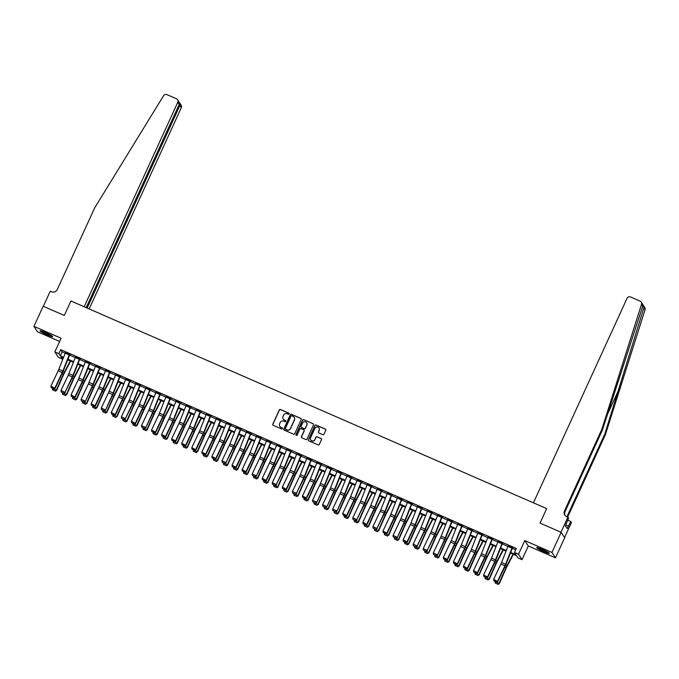 <?xml version="1.0" encoding="UTF-8"?>
<svg xmlns="http://www.w3.org/2000/svg" width="679" height="679" viewBox="0 0 679 679"><rect width="100%" height="100%" fill="white"/><g stroke="black" fill="none" stroke-linecap="round" stroke-linejoin="round"><path stroke-width="1.02" d="M289.144 413.961A0.611 0.603 -33.1 0 0 288.847 413.163L280.452 409.496A0.874 0.857 -33.1 0 0 279.298 409.946L272.788 424.171A0.874 0.857 -33.1 0 0 273.213 425.3L281.607 428.967A0.611 0.603 -33.1 0 0 282.379 428.084A0.611 0.603 -33.1 0 0 282.116 427.863L281.03 427.388A2.801 2.741 -33.1 0 1 279.663 423.755L280.198 422.567A2.801 2.741 -33.1 0 1 283.89 421.141L284.976 421.617A0.611 0.603 -33.1 0 0 285.74 420.734A0.611 0.603 -33.1 0 0 285.477 420.513L284.391 420.038A2.801 2.741 -33.1 0 1 283.024 416.405L283.567 415.217A2.801 2.741 -33.1 0 1 287.251 413.8L288.337 414.266A0.611 0.603 -33.1 0 0 289.144 413.961M289.144 413.46A0.611 0.603 -33.1 0 0 288.94 413.307L280.546 409.649A0.874 0.857 -33.1 0 0 279.392 410.091L272.882 424.316A0.874 0.857 -33.1 0 0 272.899 425.062M282.422 428.16A0.611 0.603 -33.1 0 0 282.209 428.008L281.03 427.388M285.783 420.81A0.611 0.603 -33.1 0 0 285.579 420.657L284.391 420.038M542.3 549.353A6.943 0.738 -155.4 0 0 536.724 547.605A6.943 0.738 -155.4 0 0 543.786 551.637A6.943 0.738 -155.4 0 0 549.353 553.385A6.943 0.738 -155.4 0 0 542.3 549.353M45.637 332.591A6.943 0.738 -155.4 0 0 40.061 330.834A6.943 0.738 -155.4 0 0 47.123 334.866A6.943 0.738 -155.4 0 0 52.69 336.623A6.943 0.738 -155.4 0 0 45.637 332.591M322.822 434.679A0.874 0.857 -33.1 0 0 323.968 434.229L325.801 430.24A0.874 0.857 -33.1 0 0 325.368 429.103L316.049 425.037A0.874 0.857 -33.1 0 0 314.895 425.478L308.385 439.703A0.874 0.857 -33.1 0 0 308.809 440.841L318.137 444.906A0.874 0.857 -33.1 0 0 319.283 444.465L321.49 439.644A0.874 0.857 -33.1 0 0 321.065 438.507L317.076 436.767A0.874 0.857 -33.1 0 0 315.922 437.208L314.827 439.602A2.334 2.292 -33.1 0 1 310.753 439.958A2.334 2.292 -33.1 0 1 310.6 437.76L314.886 428.39A2.334 2.292 -33.1 0 1 318.96 428.042A2.334 2.292 -33.1 0 1 319.113 430.24L318.4 431.802A0.874 0.857 -33.1 0 0 318.824 432.93L322.822 434.679M564.572 537.547L571.438 522.558L570.742 521.497L567.22 528.635L565.378 525.809L568.595 518.213L567.907 517.152L560.998 532.251L540.026 523.093L546.663 508.605L70.93 300.975L64.293 315.463L70.93 300.975L84.171 306.755L177.788 102.266A2.674 2.623 -33.1 0 0 176.481 98.803L166.949 94.636A2.674 2.623 -33.1 0 0 163.58 95.714L94.627 207.961L57.308 289.475A4.456 4.363 146.9 0 1 51.443 291.741L50.238 291.215L43.329 306.314L64.293 315.463L43.167 306.246L33.95 326.37L61.118 338.227L54.855 351.909L58.878 353.666L60.72 349.643L516.329 548.488L514.487 552.519L518.51 554.276L522.032 559.683L518.009 557.926L516.583 555.728L510.43 553.046M643.132 305.015L644.753 307.502A2.674 2.623 146.9 0 1 645.05 309.717L605.362 434.738L604.845 433.94L643.845 307.867L643.098 304.964L642.724 306.153L641.528 304.311A2.674 2.623 -33.1 0 0 640.093 301.145L630.562 296.978A2.674 2.623 -33.1 0 0 627.04 298.344L533.422 502.825L546.663 508.605L540.026 523.093L561.16 532.319L551.942 552.443L524.774 540.586L518.51 554.276M301.221 419.512A0.874 0.857 -33.1 0 0 300.797 418.383L291.469 414.309A0.874 0.857 -33.1 0 0 290.323 414.759L283.805 428.984A0.874 0.857 -33.1 0 0 284.238 430.113L293.557 434.187A0.874 0.857 -33.1 0 0 294.711 433.737L301.221 419.512M303.759 419.673L313.078 423.738A0.874 0.857 -33.1 0 1 313.511 424.876L307.001 439.101A0.874 0.857 -33.1 0 1 305.847 439.542L301.858 437.802A0.874 0.857 -33.1 0 1 301.425 436.673L304.073 430.902A0.874 0.857 -33.1 0 0 303.64 429.765L300.992 428.61A0.874 0.857 -33.1 0 0 299.838 429.06L297.096 435.061A0.611 0.603 -33.1 0 1 296.027 435.154A0.611 0.603 -33.1 0 1 295.985 434.577L302.605 420.114A0.874 0.857 -33.1 0 1 303.759 419.673L313.078 423.738M561.16 532.319L564.682 537.726L555.473 557.849L551.942 552.443M33.95 326.37L37.472 331.776L59.642 341.452M60.72 349.643L62.145 351.832L65.218 353.173L58.835 369.257A4.456 0.73 -66.4 0 1 58.156 370.819L50.925 386.122L55.126 388.388L62.358 373.085A6.68 1.103 113.6 0 0 63.368 370.742L69.75 354.642L70.268 354.565L65.498 352.486M69.581 355.083L75.276 357.561M79.647 359.471L85.342 361.958L78.959 378.042A4.456 0.73 -66.4 0 1 78.28 379.603L71.049 394.906L75.25 397.173L82.482 381.87A6.68 1.103 113.6 0 0 83.492 379.527L89.874 363.426L90.392 363.35L85.622 361.27M89.704 363.859L95.4 366.346M99.771 368.256L105.466 370.742L99.083 386.826A4.456 0.73 -66.4 0 1 98.404 388.38L91.173 403.682L95.374 405.949L102.605 390.646A6.68 1.103 113.6 0 0 103.615 388.312L109.998 372.211L110.516 372.134L105.746 370.055M109.828 372.644L115.523 375.131M119.894 377.04L125.59 379.519L119.207 395.611A4.456 0.73 -66.4 0 1 118.528 397.164L111.297 412.467L115.498 414.733L122.729 399.43A6.68 1.103 113.6 0 0 123.739 397.096L130.122 380.995L130.64 380.919L125.87 378.84M129.952 381.428L135.647 383.915M140.018 385.816L145.713 388.303L139.331 404.387A4.456 0.73 -66.4 0 1 138.66 405.949L131.42 421.252L135.622 423.518L142.853 408.215A6.68 1.103 113.6 0 0 143.863 405.881L150.356 389.525L150.763 389.704L145.993 387.624M150.076 390.213L155.771 392.7M160.142 394.601L165.837 397.088L159.455 413.172A4.456 0.73 -66.4 0 1 158.784 414.733L151.544 430.036L155.746 432.302L162.977 416.999A6.68 1.103 113.6 0 0 163.987 414.657L170.48 398.31L170.887 398.48L166.117 396.4M170.2 398.997L175.895 401.476L169.521 417.568A4.456 0.73 -66.4 0 1 168.842 419.121L161.61 434.424L165.803 436.69L173.035 421.387A6.68 1.103 113.6 0 0 174.053 419.053L180.436 402.953L180.945 402.876L176.184 400.797M180.266 403.385L185.961 405.872L179.579 421.956A4.456 0.73 -66.4 0 1 178.908 423.518L171.668 438.821L175.869 441.087L183.101 425.784A6.68 1.103 113.6 0 0 184.119 423.441L190.604 407.086L191.011 407.264L186.241 405.185M190.324 407.782L196.019 410.26L189.645 426.344A4.456 0.73 -66.4 0 1 188.966 427.906L181.734 443.209L185.927 445.475L193.159 430.172A6.68 1.103 113.6 0 0 194.177 427.838L200.56 411.737L201.069 411.661L196.307 409.581M200.39 412.17L206.085 414.657L199.702 430.741A4.456 0.73 -66.4 0 1 199.032 432.294L191.792 447.605L195.993 449.871L203.225 434.568A6.68 1.103 113.6 0 0 204.243 432.226L210.728 415.871L211.135 416.049L206.365 413.969M210.448 416.558L216.143 419.045L209.769 435.129A4.456 0.73 -66.4 0 1 209.09 436.69L201.858 451.993L206.051 454.259L213.282 438.957A6.68 1.103 113.6 0 0 214.301 436.614L220.683 420.522L221.193 420.437L216.431 418.357M220.514 420.955L226.209 423.441L219.826 439.525A4.456 0.73 -66.4 0 1 219.156 441.078L211.916 456.381L216.117 458.648L223.349 443.345A6.68 1.103 113.6 0 0 224.367 441.011L230.852 424.655L231.259 424.833L226.497 422.754M230.571 425.343L236.267 427.829M240.638 429.739L246.333 432.217L239.95 448.301A4.456 0.73 -66.4 0 1 239.28 449.863L232.04 465.166L236.241 467.432L243.472 452.129A6.68 1.103 113.6 0 0 244.491 449.795L250.975 433.44L251.383 433.618L246.621 431.538M250.695 434.127L256.39 436.614L250.016 452.698A4.456 0.73 -66.4 0 1 249.337 454.259L242.106 469.562L246.299 471.829L253.539 456.526A6.68 1.103 113.6 0 0 254.549 454.183L260.931 438.082L261.44 438.006L256.679 435.926M260.761 438.515L266.457 441.002M270.819 442.912L276.514 445.399L270.14 461.482A4.456 0.73 -66.4 0 1 269.461 463.036L262.23 478.339L266.423 480.605L273.662 465.302A6.68 1.103 113.6 0 0 274.672 462.968L281.055 446.867L281.564 446.79L276.803 444.711M280.885 447.3L286.58 449.787M290.943 451.696L296.638 454.175L290.264 470.267A4.456 0.73 -66.4 0 1 289.585 471.82L282.354 487.123L286.546 489.389L293.786 474.086A6.68 1.103 113.6 0 0 294.796 471.752L301.179 455.651L301.688 455.575L296.927 453.496M301.009 456.084L306.704 458.571M311.067 460.472L316.762 462.959L310.388 479.043A4.456 0.73 -66.4 0 1 309.709 480.605L302.478 495.908L306.67 498.174L313.91 482.871A6.68 1.103 113.6 0 0 314.92 480.537L321.303 464.436L321.812 464.351L317.051 462.28M321.133 464.869L326.828 467.356M331.191 469.257L336.886 471.744M341.257 473.653L346.952 476.132M351.315 478.041L357.01 480.528L350.636 496.612A4.456 0.73 -66.4 0 1 349.957 498.174L342.725 513.477L346.918 515.743L354.158 500.44A6.68 1.103 113.6 0 0 355.168 498.097L361.551 481.997L362.06 481.92L357.298 479.841M361.381 482.429L367.076 484.916M371.438 486.826L377.134 489.313L370.759 505.397A4.456 0.73 -66.4 0 1 370.08 506.95L362.849 522.261L367.042 524.528L374.282 509.216A6.68 1.103 113.6 0 0 375.292 506.882L381.674 490.781L382.184 490.705L377.422 488.625M381.505 491.214L387.2 493.701M391.562 495.611L397.257 498.097L390.883 514.181A4.456 0.73 -66.4 0 1 390.204 515.734L382.973 531.037L387.174 533.304L394.406 518.001A6.68 1.103 113.6 0 0 395.416 515.667L401.798 499.566L402.308 499.489L397.546 497.41M401.628 499.999L407.324 502.485M411.695 504.395L417.381 506.874L411.007 522.957A4.456 0.73 -66.4 0 1 410.328 524.519L403.097 539.822L407.298 542.088L414.529 526.785A6.68 1.103 113.6 0 0 415.54 524.451L421.922 508.35L422.431 508.274L417.67 506.195M421.752 508.783L427.447 511.27M431.819 513.171L437.505 515.658M441.876 517.568L447.571 520.055M451.942 521.956L457.629 524.443L451.255 540.526A4.456 0.73 -66.4 0 1 450.576 542.088L443.345 557.391L447.546 559.657L454.777 544.354A6.68 1.103 113.6 0 0 455.787 542.012L462.17 525.911L462.688 525.835L457.918 523.755M462 526.352L467.695 528.831L461.321 544.923A4.456 0.73 -66.4 0 1 460.642 546.476L453.411 561.779L457.604 564.045L464.835 548.742A6.68 1.103 113.6 0 0 465.853 546.408L472.236 530.307L472.745 530.231L467.984 528.152M472.066 530.74L477.753 533.227L471.379 549.311A4.456 0.73 -66.4 0 1 470.7 550.873L463.468 566.176L467.67 568.442L474.901 553.139A6.68 1.103 113.6 0 0 475.911 550.796L482.294 534.696L482.811 534.619L478.041 532.54M482.124 535.128L487.819 537.615L481.445 553.699A4.456 0.73 -66.4 0 1 480.766 555.261L473.535 570.564L477.727 572.83L484.959 557.527A6.68 1.103 113.6 0 0 485.977 555.193L492.36 539.092L492.869 539.007L488.108 536.928M492.19 539.525L497.877 542.012L491.503 558.096A4.456 0.73 -66.4 0 1 490.824 559.649L483.592 574.952L487.794 577.218L495.025 561.915A6.68 1.103 113.6 0 0 496.035 559.581L502.418 543.48L502.935 543.404L498.165 541.324M502.248 543.913L507.943 546.4L501.569 562.484A4.456 0.73 -66.4 0 1 500.89 564.045L493.658 579.348L497.851 581.614L505.083 566.311A6.68 1.103 113.6 0 0 506.101 563.969L512.484 547.877L512.993 547.792L508.231 545.712M512.314 548.309L515.726 549.795M79.307 359.31L75.284 357.553A3.115 0.509 113.6 0 1 75.658 356.662L79.689 358.419A3.115 0.509 113.6 0 0 79.307 359.31L72.925 375.402A4.456 0.73 -66.4 0 1 72.246 376.964L65.014 392.267L72.415 377.473A6.68 1.103 113.6 0 0 73.434 375.139L79.816 359.038L80.326 358.962L75.564 356.882M99.431 368.086L95.408 366.337A3.115 0.509 113.6 0 1 95.781 365.446L99.813 367.203A3.115 0.509 113.6 0 0 99.431 368.086L93.048 384.187A4.456 0.73 -66.4 0 1 92.369 385.748L85.308 401.561L92.539 386.258A6.68 1.103 113.6 0 0 93.558 383.924L99.94 367.823L100.45 367.738L95.688 365.658M119.555 376.87L115.532 375.114A3.115 0.509 113.6 0 1 115.905 374.231L119.937 375.988A3.115 0.509 113.6 0 0 119.555 376.87L113.172 392.971A4.456 0.73 -66.4 0 1 112.493 394.533L105.432 410.345L112.663 395.042A6.68 1.103 113.6 0 0 113.682 392.7L120.064 376.607L120.573 376.522L115.812 374.443M139.679 385.655L135.656 383.898A3.115 0.509 113.6 0 1 136.038 383.007L140.061 384.764A3.115 0.509 113.6 0 0 139.679 385.655L133.296 401.756A4.456 0.73 -66.4 0 1 132.617 403.318L125.386 418.62L132.787 403.827A6.68 1.103 113.6 0 0 133.805 401.484L140.188 385.383L140.697 385.307L135.936 383.228M159.803 394.44L155.78 392.683A3.115 0.509 113.6 0 1 156.162 391.791L160.185 393.548A3.115 0.509 113.6 0 0 159.803 394.44L153.42 410.54A4.456 0.73 -66.4 0 1 152.741 412.094L145.679 427.914L152.911 412.603A6.68 1.103 113.6 0 0 153.929 410.269L160.312 394.168L160.821 394.092L156.06 392.012M240.298 429.569L236.275 427.812A3.115 0.509 113.6 0 1 236.657 426.921L240.68 428.678A3.115 0.509 113.6 0 0 240.298 429.569L233.916 445.67A4.456 0.73 -66.4 0 1 233.237 447.232L226.005 462.535L233.406 447.741A6.68 1.103 113.6 0 0 234.425 445.399L240.807 429.298L241.317 429.221L236.555 427.142M270.488 442.742L266.457 440.985A3.115 0.509 113.6 0 1 266.839 440.102L270.862 441.859A3.115 0.509 113.6 0 0 270.488 442.742L264.106 458.843A4.456 0.73 -66.4 0 1 263.427 460.404L256.365 476.217L263.596 460.914A6.68 1.103 113.6 0 0 264.615 458.571L271.099 442.224L271.507 442.394L266.745 440.315M290.612 451.527L286.58 449.77A3.115 0.509 113.6 0 1 286.962 448.887L290.985 450.644A3.115 0.509 113.6 0 0 290.612 451.527L284.229 467.627A4.456 0.73 -66.4 0 1 283.55 469.189L276.319 484.492L283.72 469.698A6.68 1.103 113.6 0 0 284.739 467.356L291.223 451.009L291.631 451.179L286.869 449.099M310.736 460.311L306.704 458.554A3.115 0.509 113.6 0 1 307.086 457.663L311.109 459.42A3.115 0.509 113.6 0 0 310.736 460.311L304.353 476.412A4.456 0.73 -66.4 0 1 303.674 477.974L296.443 493.277L303.844 478.483A6.68 1.103 113.6 0 0 304.863 476.14L311.347 459.785L311.754 459.963L306.993 457.884M330.86 469.096L326.828 467.339A3.115 0.509 113.6 0 1 327.21 466.448L331.233 468.204A3.115 0.509 113.6 0 0 330.86 469.096L324.477 485.196A4.456 0.73 -66.4 0 1 323.798 486.75L316.737 502.57L323.968 487.259A6.68 1.103 113.6 0 0 324.986 484.925L331.471 468.569L331.878 468.748L327.117 466.668M340.917 473.484L336.894 471.727A3.115 0.509 113.6 0 1 337.276 470.844L341.299 472.601A3.115 0.509 113.6 0 0 340.917 473.484L334.535 489.584A4.456 0.73 -66.4 0 1 333.856 491.146L326.794 506.958L334.034 491.655A6.68 1.103 113.6 0 0 335.044 489.313L341.427 473.221L341.936 473.136L337.174 471.056M350.984 477.88L346.952 476.123A3.115 0.509 113.6 0 1 347.334 475.232L351.357 476.989A3.115 0.509 113.6 0 0 350.984 477.88L344.601 493.981A4.456 0.73 -66.4 0 1 343.922 495.534L336.86 511.346L344.092 496.043A6.68 1.103 113.6 0 0 345.11 493.709L351.493 477.609L352.002 477.532L347.241 475.453M371.107 486.665L367.084 484.908A3.115 0.509 113.6 0 1 367.458 484.017L371.481 485.774A3.115 0.509 113.6 0 0 371.107 486.665L364.725 502.757A4.456 0.73 -66.4 0 1 364.046 504.319L356.815 519.622L364.216 504.828A6.68 1.103 113.6 0 0 365.234 502.494L371.617 486.393L372.126 486.317L367.364 484.237M391.231 495.441L387.208 493.684A3.115 0.509 113.6 0 1 387.582 492.801L391.605 494.558A3.115 0.509 113.6 0 0 391.231 495.441L384.849 511.542A4.456 0.73 -66.4 0 1 384.17 513.103L376.938 528.406L384.339 513.613A6.68 1.103 113.6 0 0 385.358 511.27L391.741 495.178L392.25 495.093L387.488 493.013M411.355 504.225L407.332 502.468A3.115 0.509 113.6 0 1 407.706 501.577L411.729 503.334A3.115 0.509 113.6 0 0 411.355 504.225L404.973 520.326A4.456 0.73 -66.4 0 1 404.294 521.888L397.232 537.7L404.463 522.397A6.68 1.103 113.6 0 0 405.482 520.055L411.864 503.954L412.374 503.877L407.612 501.798M431.479 513.01L427.456 511.253A3.115 0.509 113.6 0 1 427.829 510.362L431.861 512.119A3.115 0.509 113.6 0 0 431.479 513.01L425.096 529.111A4.456 0.73 -66.4 0 1 424.417 530.664L417.186 545.975L424.587 531.182A6.68 1.103 113.6 0 0 425.606 528.839L431.988 512.738L432.498 512.662L427.736 510.583M441.537 517.398L437.514 515.641A3.115 0.509 113.6 0 1 437.896 514.758L441.919 516.515A3.115 0.509 113.6 0 0 441.537 517.398L435.154 533.499A4.456 0.73 -66.4 0 1 434.484 535.06L427.244 550.363L434.653 535.57A6.68 1.103 113.6 0 0 435.663 533.227L442.046 517.135L442.564 517.05L437.794 514.971M451.603 521.795L447.58 520.038A3.115 0.509 113.6 0 1 447.953 519.146L451.985 520.903A3.115 0.509 113.6 0 0 451.603 521.795L445.22 537.895A4.456 0.73 -66.4 0 1 444.541 539.449L437.48 555.261L444.711 539.958A6.68 1.103 113.6 0 0 445.73 537.624L452.112 521.523L452.621 521.447L447.86 519.367M524.774 540.586L528.304 545.992L555.473 557.849M528.304 545.992L522.032 559.683M63.003 357.765L62.4 359.072L58.377 357.315L54.855 351.909M510.676 552.426L515.913 554.709L514.487 552.519M58.878 353.666L60.304 355.864L63.58 357.29M67.951 359.199L73.646 361.678M78.009 363.588L83.704 366.074M88.075 367.976L93.77 370.462M98.132 372.372L103.828 374.859M108.199 376.76L113.894 379.247M118.256 381.157L123.951 383.643M128.323 385.545L134.018 388.032M138.38 389.941L144.075 392.42M148.446 394.329L154.141 396.816M158.504 398.717L164.199 401.204M168.57 403.114L174.265 405.601M178.628 407.502L184.323 409.989M188.694 411.898L194.389 414.377M198.752 416.286L204.447 418.773M208.818 420.674L214.513 423.161M218.876 425.071L224.571 427.558M228.942 429.459L234.637 431.946M239.008 433.856L244.695 436.334M249.066 438.244L254.761 440.73M259.132 442.632L264.818 445.118M269.19 447.028L274.885 449.515M279.256 451.416L284.942 453.903M289.313 455.813L295.009 458.291M299.38 460.201L305.066 462.688M309.437 464.597L315.132 467.076M319.503 468.985L325.19 471.472M329.561 473.373L335.256 475.86M339.627 477.77L345.314 480.257M349.685 482.158L355.38 484.645M359.751 486.554L365.446 489.033M369.809 490.942L375.504 493.429M379.875 495.331L385.57 497.817M389.933 499.727L395.628 502.214M399.999 504.115L405.694 506.602M410.057 508.512L415.752 510.99M420.123 512.9L425.818 515.386M430.18 517.288L435.876 519.774M440.247 521.684L445.942 524.171M450.304 526.072L455.999 528.559M460.37 530.469L466.066 532.947M470.428 534.857L476.123 537.344M480.494 539.245L486.189 541.732M490.552 543.641L496.247 546.128M500.618 548.029L506.313 550.516M63.334 357.918L60.974 356.882L62.4 359.072M506.067 551.144L500.372 548.657M496.001 546.748L490.306 544.261M485.943 542.36L480.248 539.873M475.877 537.963L470.182 535.485M465.811 533.575L460.124 531.088M455.753 529.187L450.058 526.7M445.687 524.791L440 522.304M435.629 520.403L429.934 517.916M425.563 516.006L419.877 513.528M415.506 511.618L409.81 509.131M405.439 507.23L399.753 504.743M395.382 502.833L389.687 500.347M385.316 498.445L379.629 495.959M375.258 494.049L369.563 491.562M365.192 489.661L359.497 487.174M355.134 485.264L349.439 482.786M345.068 480.876L339.373 478.389M335.01 476.488L329.315 474.001M324.944 472.092L319.249 469.605M314.886 467.704L309.191 465.217M304.82 463.307L299.125 460.829M294.762 458.919L289.067 456.432M284.696 454.531L279.001 452.044M274.639 450.135L268.943 447.648M264.572 445.747L258.877 443.26M254.515 441.35L248.82 438.872M244.448 436.962L238.753 434.475M234.391 432.574L228.696 430.087M224.325 428.177L218.63 425.691M214.267 423.789L208.572 421.303M204.201 419.393L198.506 416.914M194.143 415.005L188.448 412.518M184.077 410.608L178.382 408.13M174.019 406.22L168.324 403.733M163.953 401.832L158.258 399.345M153.895 397.436L148.2 394.949M143.829 393.048L138.134 390.561M133.771 388.651L128.076 386.173M123.705 384.263L118.01 381.776M113.648 379.875L107.953 377.388M103.581 375.479L97.886 372.992M93.524 371.09L87.829 368.604M83.458 366.694L77.762 364.216M73.4 362.306L67.705 359.819M62.145 351.832L60.304 355.864M283.262 419.113A2.801 2.741 -33.1 0 0 284.493 420.182M279.892 426.463A2.801 2.741 -33.1 0 0 281.123 427.532M301.213 418.765A0.874 0.857 -33.1 0 0 300.89 418.527L291.571 414.453A0.874 0.857 -33.1 0 0 290.417 414.903L283.907 429.128A0.874 0.857 -33.1 0 0 283.915 429.875M291.834 415.794A0.611 0.603 -33.1 0 0 291.028 416.108L285.316 428.593A0.611 0.603 -33.1 0 0 285.613 429.391L286.759 429.883A2.801 2.741 -33.1 0 0 290.442 428.466L294.355 419.928A2.801 2.741 -33.1 0 0 292.98 416.295L291.834 415.794M294.211 417.373A2.801 2.741 -33.1 0 1 294.448 420.072L290.536 428.61A2.801 2.741 -33.1 0 1 286.852 430.036L285.706 429.535M304.056 430.155A0.874 0.857 -33.1 0 1 304.167 431.046L301.527 436.818A0.874 0.857 -33.1 0 0 301.535 437.565M303.853 419.817A0.874 0.857 -33.1 0 0 302.698 420.267L296.078 434.721A0.611 0.603 -33.1 0 0 296.078 435.222M306.806 424.918A2.334 2.292 -33.1 0 0 304.531 421.693A2.334 2.292 -33.1 0 0 302.579 423.068L301.069 426.37A0.874 0.857 -33.1 0 0 301.501 427.507L304.15 428.661A0.874 0.857 -33.1 0 0 305.295 428.211L306.908 425.062A2.334 2.292 -33.1 0 0 306.704 422.788M306.908 425.062L305.397 428.364A0.874 0.857 -33.1 0 1 304.243 428.805L301.595 427.651M319.003 428.109A2.334 2.292 -33.1 0 1 319.206 430.384L318.493 431.946A0.874 0.857 -33.1 0 0 318.51 432.693M310.804 440.026A2.334 2.292 -33.1 0 0 314.92 439.746L314.827 439.602M321.481 438.897A0.874 0.857 -33.1 0 0 321.159 438.651L317.169 436.911A0.874 0.857 -33.1 0 0 316.015 437.361L314.92 439.746M325.784 429.493A0.874 0.857 -33.1 0 0 325.462 429.247L316.142 425.181A0.874 0.857 -33.1 0 0 314.988 425.623L308.478 439.848A0.874 0.857 -33.1 0 0 308.487 440.595M52.495 389.822L55.44 391.138L52.495 389.822L52.342 388.286M52.275 388.43L56.298 390.187L63.266 374.477A6.68 1.103 -66.4 0 1 64.344 372.236L70.293 360.948M55.313 391.045L56.603 390.408L55.44 391.138M70.658 361.109L64.293 373.204A4.456 0.73 113.6 0 0 63.571 374.698L56.603 390.408M69.241 354.913L65.218 353.156A3.115 0.509 113.6 0 1 65.6 352.274L69.623 354.022A3.115 0.509 113.6 0 0 69.241 354.913L62.858 371.014A4.456 0.73 -66.4 0 1 62.188 372.576L54.948 387.879L53.913 388.795L51.095 387.565L53.913 388.795M53.98 388.999L55.126 388.388M50.925 386.122L51.095 387.565M89.17 308.937L181.318 107.672L179.893 105.491L178.933 105.075M87.15 308.054L179.893 105.491L179.85 103.183L181.14 105.16A2.674 2.623 146.9 0 1 181.318 107.672M86.191 307.638L179.214 104.456L177.788 102.266M177.618 99.754L178.908 101.74L179.214 104.456M179.332 102.665L179.85 103.183M642.724 306.153L602.358 430.13L565.038 511.643A4.456 4.363 -33.1 0 0 565.098 515.42M602.358 430.13L601.84 429.332L564.521 510.846A4.456 4.363 -33.1 0 0 566.702 516.626L567.907 517.152M605.362 434.738L568.043 516.252A4.456 4.363 -33.1 0 0 567.754 517.084M567.143 516.821A4.456 4.363 -33.1 0 1 567.525 515.454L604.845 433.94M641.528 304.311L601.84 429.332M570.742 521.497L567.703 520.173M567.89 519.749A4.456 4.363 -33.1 0 0 568.671 520.598M568.323 526.217L565.717 525.079M62.561 394.21L65.498 395.526L62.561 394.21L62.4 392.674M62.332 392.827L66.364 394.575L73.324 378.865A6.68 1.103 -66.4 0 1 74.41 376.633L80.351 365.344M65.379 395.441L66.364 394.575L65.498 395.526M80.725 365.506L74.35 377.592A4.456 0.73 113.6 0 0 73.629 379.086L66.661 394.796M72.628 398.598L75.564 399.923L72.628 398.598L72.466 397.071M72.398 397.215L76.421 398.972L83.39 383.262A6.68 1.103 -66.4 0 1 84.468 381.021L90.417 369.732M75.437 399.829L76.727 399.193L75.564 399.923M90.782 369.894L84.417 381.988A4.456 0.73 113.6 0 0 83.695 383.482L76.727 399.193M82.685 402.995L85.622 404.311L82.685 402.995L82.524 401.459M82.456 401.603L86.488 403.36L93.447 387.65A6.68 1.103 -66.4 0 1 94.534 385.417L100.475 374.129M85.503 404.226L86.488 403.36L85.622 404.311M100.848 374.29L94.474 386.376A4.456 0.73 113.6 0 0 93.753 387.87L86.785 403.581M75.284 357.553L68.902 373.654A4.456 0.73 -66.4 0 1 68.223 375.207L60.991 390.51L65.014 392.267L63.979 393.192L61.161 391.961L63.979 393.192M64.047 393.396L65.184 392.776M60.991 390.51L61.161 391.961M89.365 363.698L85.342 361.941A3.115 0.509 113.6 0 1 85.724 361.05L89.747 362.807A3.115 0.509 113.6 0 0 89.365 363.698L82.982 379.799A4.456 0.73 -66.4 0 1 82.312 381.36L75.08 396.663L74.036 397.58L71.219 396.349L74.036 397.58M74.104 397.784L75.25 397.173M71.049 394.906L71.219 396.349M95.408 366.337L89.025 382.43A4.456 0.73 -66.4 0 1 88.346 383.991L81.115 399.294L85.138 401.051L84.103 401.968L81.285 400.737L84.103 401.968M84.171 402.172L85.308 401.561M81.115 399.294L81.285 400.737M92.751 407.383L95.688 408.699L92.751 407.383L92.59 405.847M92.522 406L96.545 407.756L103.514 392.046A6.68 1.103 -66.4 0 1 104.591 389.805L110.541 378.517M95.561 408.614L96.545 407.756L95.688 408.699M110.906 378.678L104.541 390.773A4.456 0.73 113.6 0 0 103.819 392.258L96.851 407.977M109.489 372.482L105.466 370.726A3.115 0.509 113.6 0 1 105.848 369.834L109.871 371.591A3.115 0.509 113.6 0 0 109.489 372.482L103.106 388.583A4.456 0.73 -66.4 0 1 102.436 390.136L95.204 405.439L94.16 406.365L91.342 405.134L94.16 406.365M94.228 406.568L95.374 405.949M91.173 403.682L91.342 405.134M51.562 335.604A6.009 0.637 24.6 0 1 44.517 332.752A6.009 0.637 24.6 0 1 41.572 331.029M43.838 331.836A5.568 0.594 -155.4 0 0 44.856 332.37A5.568 0.594 -155.4 0 0 49.465 334.416M41.012 330.877A6.9 0.73 -155.4 0 0 44.194 332.702A6.9 0.73 -155.4 0 0 52.045 335.927M548.225 552.375A6.009 0.637 24.6 0 1 546.612 551.891A6.009 0.637 24.6 0 1 538.226 547.792M537.675 547.639A6.9 0.73 -155.4 0 0 547.096 552.188A6.9 0.73 -155.4 0 0 548.708 552.689M540.501 548.607A5.568 0.594 -155.4 0 0 546.128 551.178M102.809 411.78L105.746 413.095L102.809 411.78L102.648 410.243M102.58 410.388L106.611 412.145L113.571 396.434A6.68 1.103 -66.4 0 1 114.658 394.193L120.599 382.905M105.627 413.002L106.909 412.365L105.746 413.095M120.972 383.066L114.598 395.161A4.456 0.73 113.6 0 0 113.877 396.655L106.909 412.365M115.532 375.114L109.149 391.214A4.456 0.73 -66.4 0 1 108.47 392.776L101.239 408.079L105.262 409.836L104.227 410.753L101.409 409.522L104.227 410.753M104.294 410.956L105.432 410.345M101.239 408.079L101.409 409.522M112.875 416.168L115.812 417.483L112.875 416.168L112.714 414.631M112.646 414.784L116.669 416.541L123.637 400.822A6.68 1.103 -66.4 0 1 124.715 398.59L130.665 387.302M115.685 417.398L116.669 416.541L115.812 417.483M131.03 387.463L124.664 399.558A4.456 0.73 113.6 0 0 123.943 401.043L116.975 416.753M129.613 381.267L125.59 379.51A3.115 0.509 113.6 0 1 125.971 378.619L129.995 380.376A3.115 0.509 113.6 0 0 129.613 381.267L123.23 397.368A4.456 0.73 -66.4 0 1 122.559 398.921L115.328 414.224L114.284 415.149L111.466 413.918L114.284 415.149M114.352 415.353L115.498 414.733M111.297 412.467L111.466 413.918M122.933 420.556L125.87 421.88L122.933 420.556L122.772 419.028M122.704 419.172L126.735 420.929L133.695 405.219A6.68 1.103 -66.4 0 1 134.782 402.978L140.723 391.69M125.751 421.786L127.032 421.15L125.87 421.88M141.096 391.851L134.722 403.946A4.456 0.73 113.6 0 0 134.001 405.439L127.032 421.15M135.656 383.898L129.273 399.999A4.456 0.73 -66.4 0 1 128.594 401.561L121.363 416.864L125.386 418.62L124.35 419.537L121.533 418.306L124.35 419.537M124.418 419.741L125.556 419.13M121.363 416.864L121.533 418.306M132.999 424.952L135.936 426.268L132.999 424.952L132.838 423.416M132.77 423.56L136.793 425.317L143.761 409.607A6.68 1.103 -66.4 0 1 144.839 407.375L150.789 396.086M135.817 426.183L136.793 425.317L135.936 426.268M151.154 396.247L144.788 408.334A4.456 0.73 113.6 0 0 144.067 409.827L137.099 425.538M149.736 390.052L145.713 388.295A3.115 0.509 113.6 0 1 146.095 387.403L150.118 389.16A3.115 0.509 113.6 0 0 149.736 390.052L143.354 406.144A4.456 0.73 -66.4 0 1 142.683 407.706L135.452 423.009L134.408 423.925L131.59 422.703L134.408 423.925M134.476 424.129L135.622 423.518M131.42 421.252L131.59 422.703M143.057 429.34L145.993 430.656L143.057 429.34L142.896 427.804M142.828 427.957L146.859 429.714L153.827 414.003A6.68 1.103 -66.4 0 1 154.905 411.763L160.847 400.474M145.875 430.571L146.859 429.714L145.993 430.656M161.22 400.635L154.846 412.73A4.456 0.73 113.6 0 0 154.125 414.224L147.156 429.934M155.78 392.683L149.397 408.783A4.456 0.73 -66.4 0 1 148.718 410.337L141.487 425.648L145.51 427.397L144.474 428.322L141.656 427.091L144.474 428.322M144.542 428.525L145.679 427.914M141.487 425.648L141.656 427.091M153.123 433.737L156.06 435.052L153.123 433.737L152.962 432.2M152.894 432.345L156.917 434.102L163.885 418.391A6.68 1.103 -66.4 0 1 164.963 416.151L170.913 404.862M155.941 434.959L157.222 434.322L156.06 435.052M171.278 405.024L164.912 417.118A4.456 0.73 113.6 0 0 164.191 418.612L157.222 434.322M169.869 398.828L165.837 397.071A3.115 0.509 113.6 0 1 166.219 396.188L170.242 397.945A3.115 0.509 113.6 0 0 169.869 398.828L163.478 414.928A4.456 0.73 -66.4 0 1 162.807 416.49L155.576 431.793L154.532 432.71L151.714 431.479L154.532 432.71M154.6 432.913L155.746 432.302M151.544 430.036L151.714 431.479M163.181 438.125L166.117 439.44L163.181 438.125L163.019 436.589M162.952 436.741L166.983 438.498L173.951 422.788A6.68 1.103 -66.4 0 1 175.029 420.547L180.97 409.259M165.999 439.355L167.289 438.71L166.117 439.44M181.344 409.42L174.97 421.515A4.456 0.73 113.6 0 0 174.248 423L167.289 438.71M179.927 403.224L175.903 401.467A3.115 0.509 113.6 0 1 176.285 400.576L180.308 402.333A3.115 0.509 113.6 0 0 179.927 403.224L173.544 419.325A4.456 0.73 -66.4 0 1 172.865 420.878L165.634 436.181L164.598 437.106L161.78 435.876L164.598 437.106M164.666 437.31L165.803 436.69M161.61 434.424L161.78 435.876M173.247 442.513L176.184 443.837L173.247 442.513L173.086 440.985M173.018 441.129L177.041 442.886L184.009 427.176A6.68 1.103 -66.4 0 1 185.087 424.935L191.037 413.647M176.065 443.743L177.346 443.107L176.184 443.837M191.402 413.808L185.036 425.903A4.456 0.73 113.6 0 0 184.315 427.397L177.346 443.107M189.993 407.612L185.961 405.855A3.115 0.509 113.6 0 1 186.343 404.964L190.366 406.721A3.115 0.509 113.6 0 0 189.993 407.612L183.602 423.713A4.456 0.73 -66.4 0 1 182.931 425.275L175.7 440.578L174.656 441.494L171.838 440.264L174.656 441.494M174.724 441.698L175.869 441.087M171.668 438.821L171.838 440.264M183.305 446.909L186.241 448.225L183.305 446.909L183.143 445.373M183.084 445.517L187.107 447.274L194.075 431.564A6.68 1.103 -66.4 0 1 195.153 429.332L201.094 418.043M186.122 448.14L187.107 447.274L186.241 448.225M201.468 418.205L195.094 430.291A4.456 0.73 113.6 0 0 194.372 431.785L187.412 447.495M200.05 412.009L196.027 410.252A3.115 0.509 113.6 0 1 196.409 409.361L200.432 411.118A3.115 0.509 113.6 0 0 200.05 412.009L193.668 428.101A4.456 0.73 -66.4 0 1 192.989 429.663L185.757 444.966L184.722 445.882L181.904 444.66L184.722 445.882M184.79 446.086L185.927 445.475M181.734 443.209L181.904 444.66M193.371 451.297L196.307 452.613L193.371 451.297L193.209 449.761M193.142 449.914L197.165 451.671L204.133 435.96A6.68 1.103 -66.4 0 1 205.211 433.72L211.161 422.431M196.189 452.528L197.165 451.671L196.307 452.613M211.525 422.593L205.16 434.687A4.456 0.73 113.6 0 0 204.438 436.181L197.47 451.891M210.117 416.397L206.085 414.64A3.115 0.509 113.6 0 1 206.467 413.749L210.49 415.506A3.115 0.509 113.6 0 0 210.117 416.397L203.734 432.498A4.456 0.73 -66.4 0 1 203.055 434.051L195.824 449.362L194.78 450.279L191.962 449.048L194.78 450.279M194.848 450.483L195.993 449.871M191.792 447.605L191.962 449.048M203.428 455.694L206.365 457.009L203.428 455.694L203.267 454.158M203.208 454.302L207.231 456.059L214.199 440.348A6.68 1.103 -66.4 0 1 215.277 438.108L221.227 426.828M206.246 456.925L207.231 456.059L206.365 457.009M221.592 426.981L215.218 439.075A4.456 0.73 113.6 0 0 214.496 440.569L207.536 456.28M220.174 420.785L216.151 419.028A3.115 0.509 113.6 0 1 216.533 418.145L220.556 419.902A3.115 0.509 113.6 0 0 220.174 420.785L213.792 436.886A4.456 0.73 -66.4 0 1 213.113 438.447L205.881 453.75L204.846 454.667L202.028 453.436L204.846 454.667M204.914 454.871L206.051 454.259M201.858 451.993L202.028 453.436M213.495 460.082L216.431 461.397L213.495 460.082L213.333 458.546M213.265 458.698L217.288 460.455L224.257 444.745A6.68 1.103 -66.4 0 1 225.335 442.504L231.284 431.216M216.312 461.313L217.594 460.668L216.431 461.397M231.649 431.377L225.284 443.472A4.456 0.73 113.6 0 0 224.562 444.957L217.594 460.668M230.24 425.181L226.209 423.424A3.115 0.509 113.6 0 1 226.591 422.533L230.614 424.29A3.115 0.509 113.6 0 0 230.24 425.181L223.858 441.282A4.456 0.73 -66.4 0 1 223.179 442.835L215.947 458.138L214.903 459.063L212.086 457.833L214.903 459.063M214.971 459.267L216.117 458.648M211.916 456.381L212.086 457.833M223.552 464.47L226.489 465.794L223.552 464.47L223.391 462.942M223.332 463.086L227.355 464.843L234.323 449.133A6.68 1.103 -66.4 0 1 235.401 446.892L241.351 435.604M226.37 465.701L227.66 465.064L226.489 465.794M241.716 435.765L235.341 447.86A4.456 0.73 113.6 0 0 234.62 449.354L227.66 465.064M236.275 427.812L229.892 443.913A4.456 0.73 -66.4 0 1 229.213 445.475L221.982 460.778L226.005 462.535L224.97 463.451L222.152 462.221L224.97 463.451M225.038 463.655L226.175 463.044M221.982 460.778L222.152 462.221M233.618 468.866L236.555 470.182L233.618 468.866L233.457 467.33M233.389 467.475L237.412 469.231L244.381 453.521A6.68 1.103 -66.4 0 1 245.458 451.289L251.408 440M236.436 470.097L237.412 469.231L236.555 470.182M251.773 440.162L245.408 452.248A4.456 0.73 113.6 0 0 244.686 453.742L237.718 469.452M250.364 433.966L246.333 432.209A3.115 0.509 113.6 0 1 246.715 431.318L250.738 433.075A3.115 0.509 113.6 0 0 250.364 433.966L243.982 450.058A4.456 0.73 -66.4 0 1 243.303 451.62L236.071 466.923L235.027 467.848L232.21 466.617L235.027 467.848M235.095 468.052L236.241 467.432M232.04 465.166L232.21 466.617M243.676 473.255L246.613 474.579L243.676 473.255L243.515 471.718M243.455 471.871L247.479 473.628L254.447 457.918A6.68 1.103 -66.4 0 1 255.525 455.677L261.474 444.389M246.494 474.485L247.784 473.849L246.613 474.579M261.839 444.55L255.465 456.644A4.456 0.73 113.6 0 0 254.744 458.138L247.784 473.849M260.422 438.354L256.399 436.597A3.115 0.509 113.6 0 1 256.781 435.706L260.804 437.463A3.115 0.509 113.6 0 0 260.422 438.354L254.039 454.455A4.456 0.73 -66.4 0 1 253.36 456.016L246.129 471.319L245.094 472.236L242.276 471.005L245.094 472.236M245.161 472.44L246.299 471.829M242.106 469.562L242.276 471.005M253.742 477.651L256.679 478.967L253.742 477.651L253.581 476.115M253.513 476.259L257.536 478.016L264.504 462.306A6.68 1.103 -66.4 0 1 265.582 460.073L271.532 448.785M256.56 478.882L257.536 478.016L256.679 478.967M271.897 448.938L265.531 461.033A4.456 0.73 113.6 0 0 264.81 462.526L257.842 478.237M266.457 440.985L260.074 457.086A4.456 0.73 -66.4 0 1 259.403 458.648L252.172 473.95L256.195 475.707L255.151 476.624L252.333 475.393L255.151 476.624M255.219 476.828L256.365 476.217M252.172 473.95L252.333 475.393M263.8 482.039L266.737 483.355L263.8 482.039L263.639 480.503M263.579 480.656L267.602 482.413L274.571 466.702A6.68 1.103 -66.4 0 1 275.649 464.461L281.598 453.173M266.618 483.27L267.602 482.413L266.737 483.355M281.963 453.334L275.589 465.429A4.456 0.73 113.6 0 0 274.868 466.914L267.908 482.633M280.546 447.138L276.523 445.382A3.115 0.509 113.6 0 1 276.905 444.49L280.928 446.247A3.115 0.509 113.6 0 0 280.546 447.138L274.163 463.239A4.456 0.73 -66.4 0 1 273.484 464.792L266.253 480.095L265.217 481.021L262.4 479.79L265.217 481.021M265.285 481.224L266.423 480.605M262.23 478.339L262.4 479.79M273.866 486.436L276.803 487.751L273.866 486.436L273.705 484.899M273.637 485.044L277.66 486.801L284.628 471.09A6.68 1.103 -66.4 0 1 285.706 468.849L291.656 457.561M276.684 487.658L277.966 487.021L276.803 487.751M292.021 457.722L285.655 469.817A4.456 0.73 113.6 0 0 284.934 471.311L277.966 487.021M286.58 449.77L280.198 465.87A4.456 0.73 -66.4 0 1 279.527 467.432L272.296 482.735L276.319 484.492L275.275 485.409L272.457 484.178L275.275 485.409M275.343 485.612L276.489 485.001M272.296 482.735L272.457 484.178M283.924 490.824L286.869 492.139L283.924 490.824L283.763 489.287M283.703 489.44L287.726 491.197L294.694 475.478A6.68 1.103 -66.4 0 1 295.772 473.246L301.722 461.958M286.742 492.054L287.726 491.197L286.869 492.139M302.087 462.119L295.713 474.205A4.456 0.73 113.6 0 0 294.992 475.699L288.032 491.409M300.67 455.923L296.647 454.166A3.115 0.509 113.6 0 1 297.029 453.275L301.052 455.032A3.115 0.509 113.6 0 0 300.67 455.923L294.287 472.024A4.456 0.73 -66.4 0 1 293.608 473.577L286.377 488.88L285.341 489.805L282.523 488.574L285.341 489.805M285.409 490.009L286.546 489.389M282.354 487.123L282.523 488.574M293.99 495.212L296.927 496.536L293.99 495.212L293.829 493.684M293.761 493.828L297.784 495.585L304.752 479.875A6.68 1.103 -66.4 0 1 305.83 477.634L311.78 466.346M296.808 496.442L298.089 495.806L296.927 496.536M312.145 466.507L305.779 478.602A4.456 0.73 113.6 0 0 305.058 480.095L298.089 495.806M306.704 458.554L300.322 474.655A4.456 0.73 -66.4 0 1 299.651 476.217L292.42 491.52L296.443 493.277L295.399 494.193L292.581 492.962L295.399 494.193M295.467 494.397L296.613 493.786M292.42 491.52L292.581 492.962M304.048 499.608L306.993 500.924L304.048 499.608L303.886 498.072M303.827 498.216L307.85 499.973L314.818 484.263A6.68 1.103 -66.4 0 1 315.896 482.031L321.846 470.742M306.866 500.839L307.85 499.973L306.993 500.924M322.211 470.903L315.837 482.99A4.456 0.73 113.6 0 0 315.124 484.483L308.156 500.194M320.794 464.708L316.77 462.951A3.115 0.509 113.6 0 1 317.152 462.059L321.175 463.816A3.115 0.509 113.6 0 0 320.794 464.708L314.411 480.8A4.456 0.73 -66.4 0 1 313.732 482.362L306.501 497.665L305.465 498.581L302.647 497.359L305.465 498.581M305.533 498.785L306.67 498.174M302.478 495.908L302.647 497.359M314.114 503.996L317.051 505.312L314.114 503.996L313.953 502.46M313.885 502.613L317.908 504.37L324.876 488.659A6.68 1.103 -66.4 0 1 325.954 486.419L331.904 475.13M316.932 505.227L317.908 504.37L317.051 505.312M332.269 475.292L325.903 487.386A4.456 0.73 113.6 0 0 325.182 488.88L318.213 504.59M326.828 467.339L320.446 483.44A4.456 0.73 -66.4 0 1 319.775 484.993L312.544 500.296L316.567 502.053L315.523 502.978L312.705 501.747L315.523 502.978M315.591 503.181L316.737 502.57M312.544 500.296L312.705 501.747M324.172 508.393L327.117 509.708L324.172 508.393L324.01 506.857M323.951 507.001L327.974 508.758L334.942 493.047A6.68 1.103 -66.4 0 1 336.02 490.807L341.97 479.518M326.989 509.615L328.28 508.978L327.117 509.708M342.335 479.68L335.961 491.774A4.456 0.73 113.6 0 0 335.248 493.268L328.28 508.978M336.894 471.727L330.512 487.828A4.456 0.73 -66.4 0 1 329.833 489.389L322.601 504.692L326.624 506.449L325.589 507.366L322.771 506.135L325.589 507.366M325.657 507.569L326.794 506.958M322.601 504.692L322.771 506.135M334.238 512.781L337.174 514.096L334.238 512.781L334.076 511.245M334.009 511.397L338.032 513.154L345 497.444A6.68 1.103 -66.4 0 1 346.078 495.203L352.028 483.915M337.056 514.011L338.337 513.366L337.174 514.096M352.401 484.076L346.027 496.171A4.456 0.73 113.6 0 0 345.305 497.656L338.337 513.366M346.952 476.123L340.569 492.224A4.456 0.73 -66.4 0 1 339.899 493.777L332.668 509.08L336.691 510.837L335.647 511.762L332.829 510.532L335.647 511.762M335.715 511.966L336.86 511.346M332.668 509.08L332.829 510.532M344.295 517.169L347.241 518.493L344.295 517.169L344.134 515.641M344.075 515.785L348.098 517.542L355.066 501.832A6.68 1.103 -66.4 0 1 356.144 499.591L362.094 488.303M347.113 518.4L348.403 517.763L347.241 518.493M362.459 488.464L356.085 500.559A4.456 0.73 113.6 0 0 355.372 502.053L348.403 517.763M361.041 482.268L357.018 480.511A3.115 0.509 113.6 0 1 357.4 479.62L361.423 481.377A3.115 0.509 113.6 0 0 361.041 482.268L354.659 498.369A4.456 0.73 -66.4 0 1 353.98 499.931L346.748 515.234L345.713 516.15L342.895 514.92L345.713 516.15M345.781 516.354L346.918 515.743M342.725 513.477L342.895 514.92M354.362 521.565L357.298 522.881L354.362 521.565L354.2 520.029M354.132 520.173L358.156 521.93L365.124 506.22A6.68 1.103 -66.4 0 1 366.21 503.988L372.151 492.699M357.179 522.796L358.156 521.93L357.298 522.881M372.525 492.861L366.151 504.947A4.456 0.73 113.6 0 0 365.429 506.441L358.461 522.151M367.084 484.908L360.693 501A4.456 0.73 -66.4 0 1 360.023 502.562L352.791 517.865L356.815 519.622L355.771 520.538L352.953 519.316L355.771 520.538M355.838 520.742L356.984 520.131M352.791 517.865L352.953 519.316M364.419 525.953L367.364 527.269L364.419 525.953L364.258 524.417M364.199 524.57L368.222 526.327L375.19 510.616A6.68 1.103 -66.4 0 1 376.268 508.376L382.218 497.087M367.237 527.184L368.222 526.327L367.364 527.269M382.583 497.249L376.208 509.343A4.456 0.73 113.6 0 0 375.495 510.837L368.527 526.548M381.165 491.053L377.142 489.296A3.115 0.509 113.6 0 1 377.524 488.405L381.547 490.162A3.115 0.509 113.6 0 0 381.165 491.053L374.783 507.154A4.456 0.73 -66.4 0 1 374.104 508.707L366.872 524.018L365.837 524.935L363.019 523.704L365.837 524.935M365.905 525.139L367.042 524.528M362.849 522.261L363.019 523.704M374.485 530.35L377.422 531.665L374.485 530.35L374.324 528.814M374.256 528.958L378.279 530.715L385.248 515.005A6.68 1.103 -66.4 0 1 386.334 512.764L392.275 501.475M377.303 531.581L378.279 530.715L377.422 531.665M392.649 501.637L386.275 513.731A4.456 0.73 113.6 0 0 385.553 515.225L378.585 530.936M387.208 493.684L380.817 509.785A4.456 0.73 -66.4 0 1 380.147 511.346L372.915 526.649L376.938 528.406L375.894 529.323L373.077 528.092L375.894 529.323M375.962 529.527L377.108 528.916M372.915 526.649L373.077 528.092M384.543 534.738L387.488 536.054L384.543 534.738L384.382 533.202M384.322 533.355L388.346 535.111L395.314 519.401A6.68 1.103 -66.4 0 1 396.392 517.16L402.341 505.872M387.361 535.969L388.346 535.111L387.488 536.054M402.706 506.033L396.332 518.128A4.456 0.73 113.6 0 0 395.619 519.613L388.651 535.324M401.289 499.837L397.266 498.08A3.115 0.509 113.6 0 1 397.648 497.189L401.671 498.946A3.115 0.509 113.6 0 0 401.289 499.837L394.906 515.938A4.456 0.73 -66.4 0 1 394.227 517.491L386.996 532.794L385.961 533.719L383.143 532.489L385.961 533.719M386.028 533.923L387.174 533.304M382.973 531.037L383.143 532.489M394.609 539.126L397.546 540.45L394.609 539.126L394.448 537.598M394.38 537.743L398.403 539.499L405.371 523.789A6.68 1.103 -66.4 0 1 406.458 521.548L412.399 510.26M397.427 540.357L398.709 539.72L397.546 540.45M412.773 510.421L406.398 522.516A4.456 0.73 113.6 0 0 405.677 524.01L398.709 539.72M407.332 502.468L400.95 518.569A4.456 0.73 -66.4 0 1 400.271 520.131L393.039 535.434L397.062 537.191L396.018 538.107L393.2 536.877L396.018 538.107M396.086 538.311L397.232 537.7M393.039 535.434L393.2 536.877M404.667 543.523L407.612 544.838L404.667 543.523L404.506 541.986M404.446 542.131L408.469 543.887L415.438 528.177A6.68 1.103 -66.4 0 1 416.516 525.945L422.465 514.657M407.485 544.753L408.469 543.887L407.612 544.838M422.83 514.818L416.456 526.904A4.456 0.73 113.6 0 0 415.743 528.398L408.775 544.108M421.413 508.622L417.39 506.865A3.115 0.509 113.6 0 1 417.772 505.974L421.795 507.731A3.115 0.509 113.6 0 0 421.413 508.622L415.03 524.714A4.456 0.73 -66.4 0 1 414.36 526.276L407.12 541.579L406.084 542.496L403.267 541.273L406.084 542.496M406.152 542.708L407.298 542.088M403.097 539.822L403.267 541.273M414.733 547.911L417.67 549.226L414.733 547.911L414.572 546.374M414.504 546.527L418.527 548.284L425.495 532.574A6.68 1.103 -66.4 0 1 426.582 530.333L432.523 519.045M417.551 549.141L418.527 548.284L417.67 549.226M432.896 519.206L426.522 531.301A4.456 0.73 113.6 0 0 425.801 532.794L418.833 548.505M427.456 511.253L421.073 527.354A4.456 0.73 -66.4 0 1 420.394 528.916L413.163 544.219L417.186 545.975L416.142 546.892L413.324 545.661L416.142 546.892M416.219 547.096L417.356 546.485M413.163 544.219L413.324 545.661M424.791 552.307L427.736 553.623L424.791 552.307L424.63 550.771M424.57 550.915L428.593 552.672L435.562 536.962A6.68 1.103 -66.4 0 1 436.639 534.729L442.589 523.441M427.609 553.538L428.593 552.672L427.736 553.623M442.954 523.594L436.58 535.689A4.456 0.73 113.6 0 0 435.867 537.182L428.899 552.893M437.514 515.641L431.131 531.742A4.456 0.73 -66.4 0 1 430.452 533.304L423.221 548.607L427.244 550.363L426.208 551.28L423.39 550.049L426.208 551.28M426.276 551.484L427.422 550.873M423.221 548.607L423.39 550.049M434.857 556.695L437.794 558.011L434.857 556.695L434.696 555.159M434.628 555.312L438.651 557.069L445.619 541.358A6.68 1.103 -66.4 0 1 446.706 539.118L452.647 527.829M437.675 557.926L438.957 557.281L437.794 558.011M453.02 527.99L446.646 540.085A4.456 0.73 113.6 0 0 445.925 541.57L438.957 557.281M447.58 520.038L441.197 536.138A4.456 0.73 -66.4 0 1 440.518 537.692L433.287 552.995L437.31 554.751L436.266 555.677L433.457 554.446L436.266 555.677M436.342 555.88L437.48 555.261M433.287 552.995L433.457 554.446M444.915 561.092L447.86 562.407L444.915 561.092L444.762 559.555M444.694 559.7L448.717 561.457L455.685 545.746A6.68 1.103 -66.4 0 1 456.763 543.506L462.713 532.217M447.733 562.314L449.023 561.677L447.86 562.407M463.078 532.378L456.712 544.473A4.456 0.73 113.6 0 0 455.991 545.967L449.023 561.677M461.661 526.183L457.638 524.426A3.115 0.509 113.6 0 1 458.019 523.543L462.043 525.291A3.115 0.509 113.6 0 0 461.661 526.183L455.278 542.283A4.456 0.73 -66.4 0 1 454.607 543.845L447.368 559.148L446.332 560.065L443.514 558.834L446.332 560.065M446.4 560.268L447.546 559.657M443.345 557.391L443.514 558.834M454.981 565.48L457.918 566.795L454.981 565.48L454.82 563.943M454.752 564.096L458.775 565.845L465.743 550.134A6.68 1.103 -66.4 0 1 466.829 547.902L472.771 536.614M457.799 566.71L458.775 565.845L457.918 566.795M473.144 536.775L466.77 548.861A4.456 0.73 113.6 0 0 466.049 550.355L459.08 566.065M471.727 530.579L467.704 528.822A3.115 0.509 113.6 0 1 468.077 527.931L472.109 529.688A3.115 0.509 113.6 0 0 471.727 530.579L465.344 546.671A4.456 0.73 -66.4 0 1 464.665 548.233L457.434 563.536L456.39 564.461L453.58 563.231L456.39 564.461M456.466 564.665L457.604 564.045M453.411 561.779L453.58 563.231M465.039 569.868L467.984 571.192L465.039 569.868L464.886 568.34M464.818 568.484L468.841 570.241L475.809 554.531A6.68 1.103 -66.4 0 1 476.887 552.29L482.837 541.002M467.856 571.098L469.147 570.462L467.984 571.192M483.202 541.163L476.836 553.258A4.456 0.73 113.6 0 0 476.115 554.751L469.147 570.462M481.784 534.967L477.761 533.21A3.115 0.509 113.6 0 1 478.143 532.319L482.166 534.076A3.115 0.509 113.6 0 0 481.784 534.967L475.402 551.068A4.456 0.73 -66.4 0 1 474.731 552.63L467.491 567.933L466.456 568.849L463.638 567.619L466.456 568.849M466.524 569.053L467.67 568.442M463.468 566.176L463.638 567.619M475.105 574.264L478.041 575.58L475.105 574.264L474.944 572.728M474.876 572.872L478.907 574.629L485.867 558.919A6.68 1.103 -66.4 0 1 486.953 556.687L492.895 545.398M477.923 575.495L478.907 574.629L478.041 575.58M493.268 545.56L486.894 557.646A4.456 0.73 113.6 0 0 486.172 559.14L479.204 574.85M491.851 539.355L487.828 537.607A3.115 0.509 113.6 0 1 488.201 536.716L492.233 538.472A3.115 0.509 113.6 0 0 491.851 539.355L485.468 555.456A4.456 0.73 -66.4 0 1 484.789 557.018L477.558 572.321L476.522 573.237L473.704 572.007L476.522 573.237M476.59 573.441L477.727 572.83M473.535 570.564L473.704 572.007M485.162 578.652L488.108 579.968L485.162 578.652L485.01 577.116M484.942 577.269L488.965 579.026L495.933 563.315A6.68 1.103 -66.4 0 1 497.011 561.075L502.961 549.786M487.98 579.883L488.965 579.026L488.108 579.968M503.326 549.948L496.96 562.042A4.456 0.73 113.6 0 0 496.239 563.528L489.27 579.246M501.908 543.752L497.885 541.995A3.115 0.509 113.6 0 1 498.267 541.104L502.29 542.861A3.115 0.509 113.6 0 0 501.908 543.752L495.526 559.852A4.456 0.73 -66.4 0 1 494.855 561.406L487.615 576.709L486.58 577.634L483.762 576.403L486.58 577.634M486.648 577.837L487.794 577.218M483.592 574.952L483.762 576.403M495.229 583.049L498.165 584.364L495.229 583.049L495.067 581.513M494.999 581.657L499.031 583.414L505.991 567.703A6.68 1.103 -66.4 0 1 507.077 565.463L513.018 554.174M498.046 584.271L499.328 583.634L498.165 584.364M513.392 554.336L507.018 566.43A4.456 0.73 113.6 0 0 506.296 567.924L499.328 583.634M511.974 548.14L507.951 546.383A3.115 0.509 113.6 0 1 508.325 545.5L512.356 547.257A3.115 0.509 113.6 0 0 511.974 548.14L505.592 564.241A4.456 0.73 -66.4 0 1 504.913 565.802L497.682 581.105L496.646 582.022L493.828 580.791L496.646 582.022M496.714 582.226L497.851 581.614M493.658 579.348L493.828 580.791M61.967 373.908L63.266 374.477M62.994 371.651L64.344 372.236M62.858 371.014L58.835 369.257M62.188 372.576L58.156 370.819M619.146 388.88L607.111 415.175M565.038 511.643L564.521 510.846M567.525 515.454L568.043 516.252M645.05 309.717L643.845 307.867M72.025 378.305L73.324 378.865M73.06 376.039L74.41 376.633M82.091 382.693L83.39 383.262M83.127 380.435L84.468 381.021M92.149 387.081L93.447 387.65M93.184 384.823L94.534 385.417M72.925 375.402L68.902 373.654M72.246 376.964L68.223 375.207M82.982 379.799L78.959 378.042M82.312 381.36L78.28 379.603M93.048 384.187L89.025 382.43M92.369 385.748L88.346 383.991M102.215 391.477L103.514 392.046M103.25 389.22L104.591 389.805M103.106 388.583L99.083 386.826M102.436 390.136L98.404 388.38M112.273 395.865L113.571 396.434M113.308 393.608L114.658 394.193M113.172 392.971L109.149 391.214M112.493 394.533L108.47 392.776M122.339 400.262L123.637 400.822M123.374 398.004L124.715 398.59M123.23 397.368L119.207 395.611M122.559 398.921L118.528 397.164M132.397 404.65L133.695 405.219M133.432 402.392L134.782 402.978M133.296 401.756L129.273 399.999M132.617 403.318L128.594 401.561M142.463 409.038L143.761 409.607M143.498 406.78L144.839 407.375M143.354 406.144L139.331 404.387M142.683 407.706L138.66 405.949M152.52 413.435L153.827 414.003M153.556 411.177L154.905 411.763M153.42 410.54L149.397 408.783M152.741 412.094L148.718 410.337M162.587 417.823L163.885 418.391M163.622 415.565L164.963 416.151M163.478 414.928L159.455 413.172M162.807 416.49L158.784 414.733M172.644 422.219L173.951 422.788M173.68 419.962L175.029 420.547M173.544 419.325L169.521 417.568M172.865 420.878L168.842 419.121M182.71 426.607L184.009 427.176M183.746 424.35L185.087 424.935M183.602 423.713L179.579 421.956M182.931 425.275L178.908 423.518M192.768 431.004L194.075 431.564M193.804 428.738L195.153 429.332M193.668 428.101L189.645 426.344M192.989 429.663L188.966 427.906M202.834 435.392L204.133 435.96M203.87 433.134L205.211 433.72M203.734 432.498L199.702 430.741M203.055 434.051L199.032 432.294M212.892 439.78L214.199 440.348M213.927 437.522L215.277 438.108M213.792 436.886L209.769 435.129M213.113 438.447L209.09 436.69M222.958 444.176L224.257 444.745M223.994 441.919L225.335 442.504M223.858 441.282L219.826 439.525M223.179 442.835L219.156 441.078M233.016 448.564L234.323 449.133M234.051 446.307L235.401 446.892M233.916 445.67L229.892 443.913M233.237 447.232L229.213 445.475M243.082 452.961L244.381 453.521M244.117 450.695L245.458 451.289M243.982 450.058L239.95 448.301M243.303 451.62L239.28 449.863M253.14 457.349L254.447 457.918M254.175 455.091L255.525 455.677M254.039 454.455L250.016 452.698M253.36 456.016L249.337 454.259M263.206 461.737L264.504 462.306M264.241 459.479L265.582 460.073M264.106 458.843L260.074 457.086M263.427 460.404L259.403 458.648M273.264 466.134L274.571 466.702M274.299 463.876L275.649 464.461M274.163 463.239L270.14 461.482M273.484 464.792L269.461 463.036M283.33 470.522L284.628 471.09M284.365 468.264L285.706 468.849M284.229 467.627L280.198 465.87M283.55 469.189L279.527 467.432M293.396 474.918L294.694 475.478M294.423 472.66L295.772 473.246M294.287 472.024L290.264 470.267M293.608 473.577L289.585 471.82M303.454 479.306L304.752 479.875M304.489 477.048L305.83 477.634M304.353 476.412L300.322 474.655M303.674 477.974L299.651 476.217M313.52 483.694L314.818 484.263M314.547 481.436L315.896 482.031M314.411 480.8L310.388 479.043M313.732 482.362L309.709 480.605M323.577 488.091L324.876 488.659M324.613 485.833L325.954 486.419M324.477 485.196L320.446 483.44M323.798 486.75L319.775 484.993M333.644 492.479L334.942 493.047M334.671 490.221L336.02 490.807M334.535 489.584L330.512 487.828M333.856 491.146L329.833 489.389M343.701 496.875L345 497.444M344.737 494.618L346.078 495.203M344.601 493.981L340.569 492.224M343.922 495.534L339.899 493.777M353.767 501.263L355.066 501.832M354.794 499.006L356.144 499.591M354.659 498.369L350.636 496.612M353.98 499.931L349.957 498.174M363.825 505.651L365.124 506.22M364.861 503.394L366.21 503.988M364.725 502.757L360.693 501M364.046 504.319L360.023 502.562M373.891 510.048L375.19 510.616M374.918 507.79L376.268 508.376M374.783 507.154L370.759 505.397M374.104 508.707L370.08 506.95M383.949 514.436L385.248 515.005M384.985 512.178L386.334 512.764M384.849 511.542L380.817 509.785M384.17 513.103L380.147 511.346M394.015 518.832L395.314 519.401M395.042 516.575L396.392 517.16M394.906 515.938L390.883 514.181M394.227 517.491L390.204 515.734M404.073 523.22L405.371 523.789M405.108 520.963L406.458 521.548M404.973 520.326L400.95 518.569M404.294 521.888L400.271 520.131M414.139 527.617L415.438 528.177M415.166 525.351L416.516 525.945M415.03 524.714L411.007 522.957M414.36 526.276L410.328 524.519M424.197 532.005L425.495 532.574M425.232 529.747L426.582 530.333M425.096 529.111L421.073 527.354M424.417 530.664L420.394 528.916M434.263 536.393L435.562 536.962M435.29 534.135L436.639 534.729M435.154 533.499L431.131 531.742M434.484 535.06L430.452 533.304M444.321 540.79L445.619 541.358M445.356 538.532L446.706 539.118M445.22 537.895L441.197 536.138M444.541 539.449L440.518 537.692M454.387 545.178L455.685 545.746M455.414 542.92L456.763 543.506M455.278 542.283L451.255 540.526M454.607 543.845L450.576 542.088M464.444 549.574L465.743 550.134M465.48 547.308L466.829 547.902M465.344 546.671L461.321 544.923M464.665 548.233L460.642 546.476M474.511 553.962L475.809 554.531M475.538 551.704L476.887 552.29M475.402 551.068L471.379 549.311M474.731 552.63L470.7 550.873M484.568 558.35L485.867 558.919M485.604 556.093L486.953 556.687M485.468 555.456L481.445 553.699M484.789 557.018L480.766 555.261M494.635 562.747L495.933 563.315M495.662 560.489L497.011 561.075M495.526 559.852L491.503 558.096M494.855 561.406L490.824 559.649M504.692 567.135L505.991 567.703M505.728 564.877L507.077 565.463M505.592 564.241L501.569 562.484M504.913 565.802L500.89 564.045M642.877 304.625L641.231 302.096"/></g></svg>
